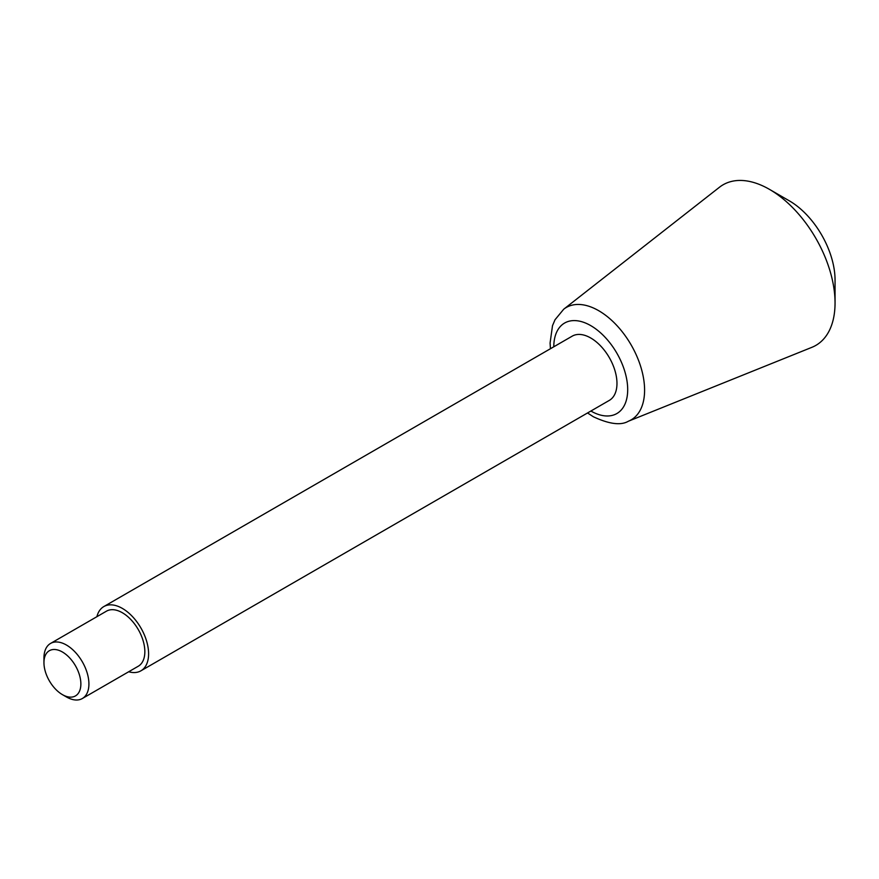 <?xml version="1.0" encoding="UTF-8"?>
<svg xmlns="http://www.w3.org/2000/svg" width="879" height="879" viewBox="0 0 879 879"><rect width="100%" height="100%" fill="white"/><g stroke="black" fill="none" stroke-linecap="round" stroke-linejoin="round"><path stroke-width="1.32" d="M66.43 696.948L62.409 694.63A26.106 15.075 -120 0 0 80.868 683.972A26.106 15.075 -120 0 0 62.409 651.998A26.106 15.075 -120 0 0 43.95 662.656A26.106 15.075 -120 0 0 62.409 694.63L66.43 696.948A31.798 18.36 -120 0 0 82.329 698.53A31.798 18.36 -120 0 0 82.329 661.81A31.798 18.36 -120 0 0 50.532 643.45A31.798 18.36 -120 0 0 43.95 658.008L43.95 662.656M82.329 698.53L138.256 666.238A31.798 18.36 -120 0 0 138.256 629.518A31.798 18.36 -120 0 0 106.469 611.169L50.532 643.45M128.708 671.754A37.094 21.415 -120 0 0 140.915 670.82A37.094 21.415 -120 0 0 140.915 627.991A37.094 21.415 -120 0 0 103.821 606.576A37.094 21.415 -120 0 0 96.91 616.684M140.915 670.82L609.29 400.406A37.094 21.415 -120 0 0 609.29 357.577A37.094 21.415 -120 0 0 572.196 336.163L103.821 606.576M563.725 309.199A64.892 37.467 -120 0 1 631.155 344.953A64.892 37.467 -120 0 1 628.397 421.217L811.91 347.315A92.734 53.542 -120 0 0 835.05 302.947A92.734 53.542 -120 0 0 769.477 189.37A92.734 53.542 -120 0 0 719.483 187.227L563.725 309.199L555.023 319.747L552.506 325.669L550.078 343.019L550.441 348.721M835.05 302.947L835.05 280.016A64.65 37.325 -120 0 0 789.342 200.841L769.477 189.37M590.886 411.031A52.257 30.172 -120 0 0 627.694 389.562A52.257 30.172 -120 0 0 590.787 325.648A52.257 30.172 -120 0 0 553.792 346.787M628.397 421.217C620.937 425.645 609.268 424.161 593.38 416.767L587.535 412.965"/></g></svg>
